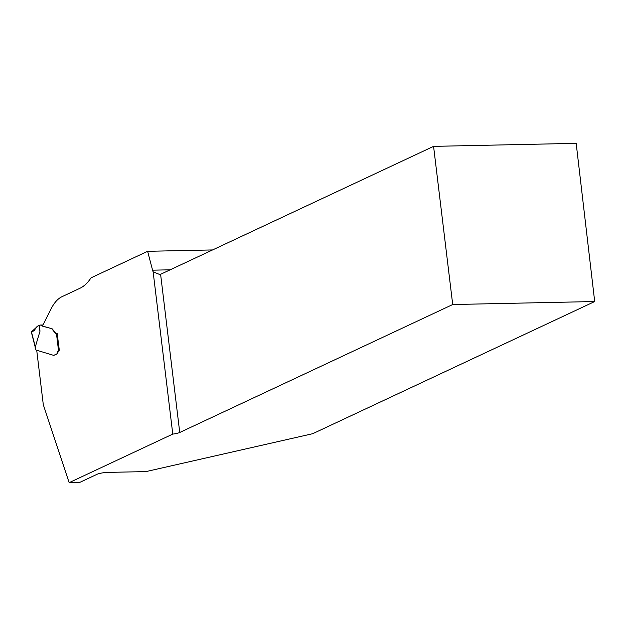 <?xml version="1.0" encoding="UTF-8"?>
<svg xmlns="http://www.w3.org/2000/svg" width="626" height="626" viewBox="0 0 626 626"><rect width="100%" height="100%" fill="white"/><g stroke="black" fill="none" stroke-linecap="round" stroke-linejoin="round"><path stroke-width="0.94" d="M594.7 301.536L576.178 143.346L433.575 146.359L160.6 274.298L179.74 432.48L452.715 304.533L594.7 301.536L312.718 433.701L145.999 471.589L107.93 472.395A8.138 1.471 -6.9 0 0 97.03 474.305L79.682 482.435L69.157 482.654L43.304 404.748L36.762 350.654M179.74 432.48A8.138 1.471 -6.9 0 1 172.776 434.092L69.157 482.654M452.715 304.533L433.575 146.359M212.582 249.938L147.626 251.308L91.052 277.827A66.129 31.355 88.8 0 1 79.964 288.265L61.99 296.693A50.862 24.117 88.8 0 0 51.105 308.829L42.607 325.755A2.034 0.962 -91.2 0 0 43.124 326.24L51.77 328.642L42.787 326.248A2.034 0.962 88.8 0 1 42.271 325.763A1.017 0.485 -91.2 0 0 42.012 325.52L40.252 325.027A1.017 0.485 -91.2 0 0 40.189 325.019A1.017 0.485 -91.2 0 0 40.087 325.043L39.649 325.254L39.97 331.287L35.244 347.062L35.541 349.535A1.526 0.72 -91.2 0 1 35.995 350.02L53.312 355.263A5.086 2.41 88.8 0 0 53.656 355.31L56.809 354.097A3.819 1.808 -91.2 0 0 58.03 351.945A2.543 1.205 -91.2 0 1 58.844 350.513L59.313 350.294L57.185 333.611M147.626 251.308L152.58 270.182A8.138 3.858 -91.2 0 0 153.135 271.817L172.776 434.092M53.656 355.31L53.992 355.302A5.086 2.41 -91.2 0 0 53.992 355.302L56.473 354.105A3.819 1.808 88.8 0 0 57.694 351.953A2.543 1.205 -91.2 0 1 58.508 350.521L56.481 333.752A4.069 1.933 -91.2 0 1 55.589 333.126L52.31 328.932A5.086 2.41 -91.2 0 0 51.77 328.642M153.135 271.817L159.661 274.493L160.6 274.298M57.295 333.595L56.481 333.752A4.069 1.933 88.8 0 1 56.324 333.775A4.069 1.933 88.8 0 1 55.252 333.134L51.974 328.94A5.086 2.41 -91.2 0 0 51.434 328.65M35.377 345.787L35.244 347.062L35.048 346.507M35.111 346.781L31.308 331.983L38.163 325.755L36.222 327.304L34.258 330.645L31.472 331.921L35.4 347.203M38.163 325.755L38.961 325.41L39.97 331.287M38.961 325.41L39.649 325.254M152.58 270.182L170.178 269.806M40.189 325.019L42.998 324.964L40.252 325.027M42.732 325.504L42.012 325.52M35.056 346.554L35.416 349.558"/></g></svg>
